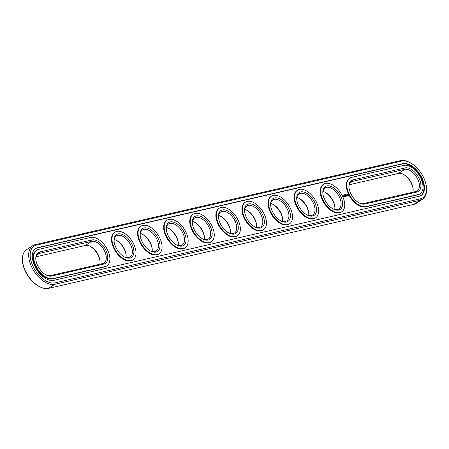 <?xml version="1.0" encoding="UTF-8"?>
<svg xmlns="http://www.w3.org/2000/svg" width="449" height="449" viewBox="0 0 449 449"><rect width="100%" height="100%" fill="white"/><g stroke="black" fill="none" stroke-linecap="round" stroke-linejoin="round"><path stroke-width="0.67" d="M412.861 192.217A12.566 7.19 56.8 0 0 413.159 189.31A12.566 7.19 56.8 0 0 403.303 174.24A12.566 7.19 56.8 0 0 398.549 173.415L349.243 184.758M413.17 189.742A13.644 7.807 56.8 0 0 402.916 174.055M359.194 202.92A12.566 7.19 56.8 0 0 363.561 203.554L415.746 191.549A12.566 7.19 56.8 0 0 417.132 190.965A12.566 7.19 56.8 0 0 416.953 177.624A12.566 7.19 56.8 0 0 404.768 169.346L352.583 181.351A12.566 7.19 56.8 0 0 351.197 181.935A12.566 7.19 56.8 0 0 348.935 187.227M409.757 162.493L408.955 162.095A22.439 12.836 56.8 0 0 400.457 160.624L35.168 244.654A22.439 12.836 56.8 0 0 32.687 245.704L26.463 249.767A22.439 12.836 56.8 0 0 22.45 259.993L22.495 260.891A21.361 12.224 56.8 0 0 39.243 286.507L40.045 286.905A22.439 12.836 56.8 0 0 48.543 288.376L413.832 204.346A22.439 12.836 56.8 0 0 416.313 203.296L422.537 199.233A22.439 12.836 56.8 0 0 426.55 189.007L426.505 188.109A21.361 12.224 56.8 0 0 409.757 162.493A21.361 12.224 56.8 0 0 401.67 161.09L36.375 245.126A21.361 12.224 56.8 0 0 33.288 266.858A21.361 12.224 56.8 0 0 55.031 282.876L420.326 198.84A21.361 12.224 56.8 0 0 426.505 188.109M89.806 246.08A13.644 7.807 -123.2 0 1 100.065 261.773M126.158 255.767A13.644 7.807 56.8 0 0 124.21 249.201A13.644 7.807 56.8 0 0 115.898 240.08M152.25 249.767A13.644 7.807 56.8 0 0 150.303 243.201A13.644 7.807 56.8 0 0 141.991 234.075M308.8 213.752A13.644 7.807 56.8 0 0 306.858 207.185A13.644 7.807 56.8 0 0 298.546 198.06M334.892 207.747A13.644 7.807 56.8 0 0 332.95 201.186A13.644 7.807 56.8 0 0 324.638 192.06M282.707 219.752A13.644 7.807 56.8 0 0 280.765 213.185A13.644 7.807 56.8 0 0 272.453 204.065M230.528 231.757A13.644 7.807 56.8 0 0 228.58 225.19A13.644 7.807 56.8 0 0 220.268 216.07M204.435 237.762A13.644 7.807 56.8 0 0 202.488 231.196A13.644 7.807 56.8 0 0 194.176 222.07M178.343 243.762A13.644 7.807 56.8 0 0 176.395 237.195A13.644 7.807 56.8 0 0 168.083 228.075M256.615 225.757A13.644 7.807 56.8 0 0 254.673 219.191A13.644 7.807 56.8 0 0 246.361 210.065M416.953 192.02A13.644 7.807 56.8 0 0 418.928 178.141A13.644 7.807 56.8 0 0 405.037 167.915L352.852 179.914A13.644 7.807 56.8 0 0 348.907 186.767A13.644 7.807 56.8 0 0 359.604 203.133A13.644 7.807 56.8 0 0 364.768 204.026L416.953 192.02L415.746 191.549M22.45 259.993A22.439 12.836 56.8 0 0 40.045 286.905M36.139 256.783L85.439 245.446A12.566 7.19 -123.2 0 1 90.198 246.265A12.566 7.19 -123.2 0 1 100.054 261.335A12.566 7.19 -123.2 0 1 99.757 264.242M114.248 239.508A12.566 7.19 -123.2 0 1 116.291 240.266A12.566 7.19 -123.2 0 1 124.328 248.864A12.566 7.19 -123.2 0 1 126.141 255.335A12.566 7.19 -123.2 0 1 126.017 257.513M140.341 233.502A12.566 7.19 -123.2 0 1 142.384 234.26A12.566 7.19 -123.2 0 1 150.415 242.858A12.566 7.19 -123.2 0 1 152.233 249.33A12.566 7.19 -123.2 0 1 152.11 251.507M296.89 197.493A12.566 7.19 -123.2 0 1 298.939 198.245A12.566 7.19 -123.2 0 1 306.97 206.849A12.566 7.19 -123.2 0 1 308.789 213.32A12.566 7.19 -123.2 0 1 308.659 215.498M322.983 191.487A12.566 7.19 -123.2 0 1 325.031 192.245A12.566 7.19 -123.2 0 1 333.063 200.843A12.566 7.19 -123.2 0 1 334.881 207.315A12.566 7.19 -123.2 0 1 334.752 209.492M270.798 203.492A12.566 7.19 -123.2 0 1 272.846 204.25A12.566 7.19 -123.2 0 1 280.878 212.848A12.566 7.19 -123.2 0 1 282.696 219.32A12.566 7.19 -123.2 0 1 282.567 221.497M218.612 215.498A12.566 7.19 -123.2 0 1 220.661 216.255A12.566 7.19 -123.2 0 1 228.693 224.854A12.566 7.19 -123.2 0 1 230.511 231.325A12.566 7.19 -123.2 0 1 230.388 233.502M192.52 221.503A12.566 7.19 -123.2 0 1 194.569 222.255A12.566 7.19 -123.2 0 1 202.6 230.853A12.566 7.19 -123.2 0 1 204.418 237.33A12.566 7.19 -123.2 0 1 204.295 239.502M166.433 227.503A12.566 7.19 -123.2 0 1 168.476 228.26A12.566 7.19 -123.2 0 1 176.508 236.859A12.566 7.19 -123.2 0 1 178.326 243.33A12.566 7.19 -123.2 0 1 178.202 245.508M244.705 209.498A12.566 7.19 -123.2 0 1 246.754 210.25A12.566 7.19 -123.2 0 1 254.785 218.854A12.566 7.19 -123.2 0 1 256.603 225.325A12.566 7.19 -123.2 0 1 256.48 227.497M351.601 177.377A16.512 9.446 56.8 0 0 349.777 178.146A16.512 9.446 56.8 0 0 350.007 195.68A16.512 9.446 56.8 0 0 366.025 206.562L418.21 194.557A16.512 9.446 56.8 0 0 420.034 193.788A16.512 9.446 56.8 0 0 419.798 176.255A16.512 9.446 56.8 0 0 403.786 165.372L351.601 177.377M32.687 245.704A22.439 12.836 56.8 0 0 33.007 269.523A22.439 12.836 56.8 0 0 54.767 284.307L420.056 200.276A22.439 12.836 56.8 0 0 422.537 199.233M35.83 259.258A12.566 7.19 -123.2 0 1 38.092 253.966A12.566 7.19 -123.2 0 1 39.478 253.382L91.663 241.377A12.566 7.19 -123.2 0 1 103.848 249.655A12.566 7.19 -123.2 0 1 104.028 262.996A12.566 7.19 -123.2 0 1 102.636 263.58L50.451 275.585A12.566 7.19 -123.2 0 1 46.084 274.945M114.108 241.253A12.566 7.19 -123.2 0 1 116.364 235.961A12.566 7.19 -123.2 0 1 130.547 244.795A12.566 7.19 -123.2 0 1 130.12 256.991A12.566 7.19 -123.2 0 1 124.362 256.94M140.2 235.248A12.566 7.19 -123.2 0 1 142.456 229.955A12.566 7.19 -123.2 0 1 156.639 238.795A12.566 7.19 -123.2 0 1 156.213 250.991A12.566 7.19 -123.2 0 1 150.454 250.94M296.75 199.233A12.566 7.19 -123.2 0 1 299.012 193.94A12.566 7.19 -123.2 0 1 313.194 202.78A12.566 7.19 -123.2 0 1 312.762 214.976A12.566 7.19 -123.2 0 1 307.009 214.925M322.842 193.233A12.566 7.19 -123.2 0 1 325.104 187.94A12.566 7.19 -123.2 0 1 339.287 196.774A12.566 7.19 -123.2 0 1 338.855 208.976A12.566 7.19 -123.2 0 1 333.102 208.92M270.657 205.238A12.566 7.19 -123.2 0 1 272.919 199.945A12.566 7.19 -123.2 0 1 287.102 208.779A12.566 7.19 -123.2 0 1 286.67 220.981A12.566 7.19 -123.2 0 1 280.917 220.925M218.472 217.243A12.566 7.19 -123.2 0 1 220.734 211.95A12.566 7.19 -123.2 0 1 234.917 220.785A12.566 7.19 -123.2 0 1 234.485 232.98A12.566 7.19 -123.2 0 1 228.732 232.93M192.385 223.243A12.566 7.19 -123.2 0 1 194.642 217.95A12.566 7.19 -123.2 0 1 208.824 226.79A12.566 7.19 -123.2 0 1 208.392 238.986A12.566 7.19 -123.2 0 1 202.639 238.935M166.293 229.248A12.566 7.19 -123.2 0 1 168.549 223.956A12.566 7.19 -123.2 0 1 182.732 232.79A12.566 7.19 -123.2 0 1 182.305 244.986A12.566 7.19 -123.2 0 1 176.547 244.935M244.565 211.238A12.566 7.19 -123.2 0 1 246.827 205.945A12.566 7.19 -123.2 0 1 261.009 214.785A12.566 7.19 -123.2 0 1 260.577 226.981A12.566 7.19 -123.2 0 1 254.824 226.93M349.777 178.146L349.283 178.472A16.512 9.446 56.8 0 0 349.518 196A16.512 9.446 56.8 0 0 365.531 206.882L366.025 206.562M420.034 193.788L419.54 194.108A16.512 9.446 56.8 0 1 417.716 194.877L365.531 206.882M51.663 276.051A13.644 7.807 -123.2 0 1 46.494 275.158A13.644 7.807 -123.2 0 1 35.797 258.798A13.644 7.807 -123.2 0 1 39.748 251.945L91.933 239.94A13.644 7.807 -123.2 0 1 105.824 250.172A13.644 7.807 -123.2 0 1 103.848 264.046L51.663 276.051L50.451 275.585M131.916 244.166A13.644 7.807 -123.2 0 1 133.027 255.672A13.644 7.807 -123.2 0 1 124.771 257.154A13.644 7.807 -123.2 0 1 114.074 240.793A13.644 7.807 -123.2 0 1 120.59 233.929A13.644 7.807 -123.2 0 1 131.916 244.166M158.009 238.166A13.644 7.807 -123.2 0 1 159.12 249.672A13.644 7.807 -123.2 0 1 150.864 251.148A13.644 7.807 -123.2 0 1 140.167 234.788A13.644 7.807 -123.2 0 1 146.683 227.929A13.644 7.807 -123.2 0 1 158.009 238.166M314.558 202.151A13.644 7.807 -123.2 0 1 315.669 213.657A13.644 7.807 -123.2 0 1 307.419 215.138A13.644 7.807 -123.2 0 1 296.722 198.772A13.644 7.807 -123.2 0 1 303.238 191.914A13.644 7.807 -123.2 0 1 314.558 202.151M340.651 196.146A13.644 7.807 -123.2 0 1 341.762 207.651A13.644 7.807 -123.2 0 1 333.512 209.133A13.644 7.807 -123.2 0 1 322.814 192.773A13.644 7.807 -123.2 0 1 329.33 185.908A13.644 7.807 -123.2 0 1 340.651 196.146M288.466 208.151A13.644 7.807 -123.2 0 1 289.577 219.656A13.644 7.807 -123.2 0 1 281.327 221.138A13.644 7.807 -123.2 0 1 270.629 204.778A13.644 7.807 -123.2 0 1 277.145 197.914A13.644 7.807 -123.2 0 1 288.466 208.151M236.281 220.156A13.644 7.807 -123.2 0 1 237.398 231.662A13.644 7.807 -123.2 0 1 229.142 233.143A13.644 7.807 -123.2 0 1 218.444 216.783A13.644 7.807 -123.2 0 1 224.96 209.919A13.644 7.807 -123.2 0 1 236.281 220.156M210.188 226.161A13.644 7.807 -123.2 0 1 211.305 237.667A13.644 7.807 -123.2 0 1 203.049 239.143A13.644 7.807 -123.2 0 1 192.352 222.783A13.644 7.807 -123.2 0 1 198.868 215.924A13.644 7.807 -123.2 0 1 210.188 226.161M184.096 232.161A13.644 7.807 -123.2 0 1 185.213 243.667A13.644 7.807 -123.2 0 1 176.957 245.148A13.644 7.807 -123.2 0 1 166.259 228.788A13.644 7.807 -123.2 0 1 172.775 221.924A13.644 7.807 -123.2 0 1 184.096 232.161M262.373 214.156A13.644 7.807 -123.2 0 1 263.484 225.662A13.644 7.807 -123.2 0 1 255.234 227.143A13.644 7.807 -123.2 0 1 244.537 210.777A13.644 7.807 -123.2 0 1 251.053 203.919A13.644 7.807 -123.2 0 1 262.373 214.156M37.632 247.663L402.921 163.632A18.488 10.58 56.8 0 1 420.853 175.812A18.488 10.58 56.8 0 1 421.111 195.438A18.488 10.58 56.8 0 1 419.069 196.303L53.779 280.333A18.488 10.58 56.8 0 1 35.853 268.154A18.488 10.58 56.8 0 1 35.589 248.522A18.488 10.58 56.8 0 1 37.632 247.663L37.138 247.983A18.488 10.58 56.8 0 0 35.348 248.69M420.865 195.596A18.488 10.58 56.8 0 0 420.23 175.913A18.488 10.58 56.8 0 0 402.427 163.952L37.138 247.983M36.666 250.177L36.178 250.497A16.512 9.446 56.8 0 0 36.408 268.031A16.512 9.446 56.8 0 0 52.426 278.913L104.606 266.908A16.512 9.446 56.8 0 0 106.435 266.139L106.924 265.819A16.512 9.446 -123.2 0 1 105.1 266.588L52.915 278.593A16.512 9.446 -123.2 0 1 36.902 267.711A16.512 9.446 -123.2 0 1 36.666 250.177A16.512 9.446 -123.2 0 1 38.496 249.408L90.676 237.403A16.512 9.446 -123.2 0 1 106.694 248.286A16.512 9.446 -123.2 0 1 106.924 265.819M133.016 259.814L132.528 260.139A16.512 9.446 -123.2 0 1 115.578 251.485A16.512 9.446 -123.2 0 1 114.45 232.492L114.944 232.172A16.512 9.446 -123.2 0 1 133.583 243.785A16.512 9.446 -123.2 0 1 133.016 259.814A16.512 9.446 -123.2 0 1 116.072 251.165A16.512 9.446 -123.2 0 1 114.944 232.172M159.109 253.814L158.62 254.134A16.512 9.446 -123.2 0 1 141.671 245.48A16.512 9.446 -123.2 0 1 140.543 226.487L141.037 226.167A16.512 9.446 -123.2 0 1 159.676 237.779A16.512 9.446 -123.2 0 1 159.109 253.814A16.512 9.446 -123.2 0 1 142.165 245.16A16.512 9.446 -123.2 0 1 141.037 226.167M185.201 247.809L184.707 248.134A16.512 9.446 -123.2 0 1 167.763 239.48A16.512 9.446 -123.2 0 1 166.635 220.487L167.129 220.167A16.512 9.446 -123.2 0 1 185.768 231.779A16.512 9.446 -123.2 0 1 185.201 247.809A16.512 9.446 -123.2 0 1 168.257 239.16A16.512 9.446 -123.2 0 1 167.129 220.167M211.294 241.809L210.8 242.129A16.512 9.446 -123.2 0 1 193.856 233.48A16.512 9.446 -123.2 0 1 192.728 214.487L193.222 214.162A16.512 9.446 -123.2 0 1 211.861 225.774A16.512 9.446 -123.2 0 1 211.294 241.809A16.512 9.446 -123.2 0 1 194.35 233.154A16.512 9.446 -123.2 0 1 193.222 214.162M237.386 235.804L236.892 236.129A16.512 9.446 -123.2 0 1 219.948 227.475A16.512 9.446 -123.2 0 1 218.82 208.482L219.314 208.162A16.512 9.446 -123.2 0 1 237.953 219.774A16.512 9.446 -123.2 0 1 237.386 235.804A16.512 9.446 -123.2 0 1 220.442 227.155A16.512 9.446 -123.2 0 1 219.314 208.162M343.536 195.029L343.833 195.321L343.547 194.984M344.057 195.236L343.771 194.961L344.052 195.321M344.237 194.872L344.535 195.158L344.248 194.827M344.321 195.236L344.018 194.872L344.288 195.27M344.658 194.714L344.916 195.113L344.63 194.731M345.056 194.748L345.472 194.989L345.152 194.67M345.708 194.933L345.713 194.484L345.708 194.933M346.027 194.484L346.347 194.759L346.027 194.484M263.479 229.804L262.985 230.124A16.512 9.446 -123.2 0 1 246.041 221.475A16.512 9.446 -123.2 0 1 244.913 202.482L245.407 202.157A16.512 9.446 -123.2 0 1 264.046 213.769A16.512 9.446 -123.2 0 1 263.479 229.804A16.512 9.446 -123.2 0 1 246.535 221.149A16.512 9.446 -123.2 0 1 245.407 202.157M289.571 223.798L289.077 224.124A16.512 9.446 -123.2 0 1 272.133 215.469A16.512 9.446 -123.2 0 1 271.005 196.477L271.499 196.157A16.512 9.446 -123.2 0 1 290.138 207.769A16.512 9.446 -123.2 0 1 289.571 223.798A16.512 9.446 -123.2 0 1 272.627 215.15A16.512 9.446 -123.2 0 1 271.499 196.157M315.664 217.799L315.17 218.119A16.512 9.446 -123.2 0 1 298.226 209.47A16.512 9.446 -123.2 0 1 297.098 190.477L297.592 190.152A16.512 9.446 -123.2 0 1 316.231 201.764A16.512 9.446 -123.2 0 1 315.664 217.799A16.512 9.446 -123.2 0 1 298.72 209.144A16.512 9.446 -123.2 0 1 297.592 190.152M341.756 211.793L341.262 212.119A16.512 9.446 -123.2 0 1 324.318 203.464A16.512 9.446 -123.2 0 1 323.19 184.472L323.684 184.152A16.512 9.446 -123.2 0 1 342.323 195.764A16.512 9.446 -123.2 0 1 341.756 211.793A16.512 9.446 -123.2 0 1 324.812 203.144A16.512 9.446 -123.2 0 1 323.684 184.152M342.615 196.376L342.464 196.05M343.115 196.061L343.547 196.443L343.305 195.96M343.238 196.516L343.002 196.033L343.238 196.516M344.097 196.752L344.417 196.623L344.035 195.848L343.665 195.882L344.142 196.202L344.097 196.752M344.613 196.628L344.181 195.758L344.613 196.628M344.776 196.595L345.101 196.466L344.664 195.652L344.776 196.595M345.747 196.314L345.309 195.5L345.595 196.151L345.18 195.747L345.208 196.247L344.86 195.607L345.287 196.477L345.18 195.932M345.702 196.353L345.253 195.887M346.235 196.258L345.859 195.427L345.489 195.461L346.157 196.168L345.865 196.292L346.235 196.258M346.718 196.039L346.145 195.309L346.331 196.179L346.774 196.078L346.426 196.134M347.212 195.899L346.549 195.214L347.122 195.859L346.824 196.005L347.212 195.899L346.914 196.045M348.368 196.101L348.34 195.293L347.644 194.63L347.273 194.714L347.475 195.798L348.211 196.196L348.317 195.657L347.273 194.714M344.035 195.848L343.653 195.932M344.332 196.589L344.041 196.707M345.012 196.432L344.72 196.55M345.859 195.427L345.483 195.517M346.157 196.168L345.865 196.286M343.468 196.359L343.199 196.095L343.305 196.449M347.891 195.876L347.386 195.394L347.627 195.018L348.132 195.506L347.773 195.871M343.738 195.337L343.603 195.012L343.788 195.326M344.434 195.175L344.282 194.866L344.355 195.253M398.549 173.415L404.768 169.346L405.037 167.915M350.102 182.973L352.583 181.351L352.852 179.914M363.561 203.554L364.768 204.026M48.543 288.376L54.767 284.307L55.031 282.876M413.832 204.346L420.056 200.276L420.326 198.84M36.998 255.004L39.478 253.382L39.748 251.945M85.439 245.446L91.663 241.377L91.933 239.94M417.716 194.877L418.21 194.557M35.168 244.654L36.375 245.126M400.457 160.624L401.67 161.09M102.636 263.58L103.848 264.046M402.921 163.632L402.427 163.952M104.606 266.908L105.1 266.588M52.426 278.913L52.915 278.593"/></g></svg>
